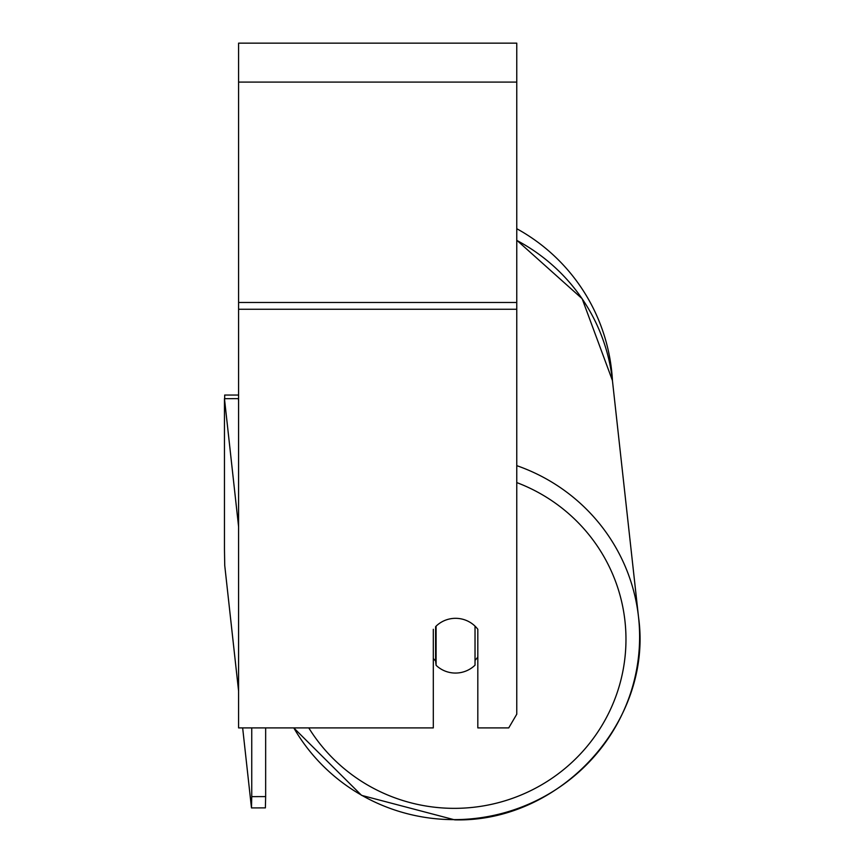 <?xml version="1.0" encoding="UTF-8"?>
<svg xmlns="http://www.w3.org/2000/svg" width="863" height="863" viewBox="0 0 863 863"><rect width="100%" height="100%" fill="white"/><g stroke="black" fill="none" stroke-linecap="round" stroke-linejoin="round"><path stroke-width="1.29" d="M475.028 626.139L475.028 665.168A27.821 27.389 -6.3 0 1 436.095 665.297L436.095 626.15A27.821 27.389 -6.3 0 1 441.22 622.245A27.821 27.4 0 0 1 477.822 629.278L477.822 727.897L508.739 727.897L516.764 714.208L516.764 309.256L238.587 309.256L238.587 727.897L433.312 727.897L433.312 629.278M433.312 658.447A27.821 27.389 -6.3 0 0 435.61 660.95L436.095 665.297M477.822 657.023A27.821 27.389 -6.3 0 1 475.028 660.346M435.61 660.95L435.61 626.624M516.764 309.256L516.764 43.15L238.587 43.15L238.587 309.256M293.754 727.897L361.586 795.362L454.704 819.85L361.586 795.362L293.754 727.897L265.653 727.897L265.653 796.592L251.748 796.635L251.478 807.919L242.654 727.897L238.587 727.897M516.764 228.717A184.995 184.995 0 0 1 612.482 380.982M224.682 398.674L224.682 395.049L238.587 395.049M238.587 691.036L224.736 565.47L224.466 549.353L224.466 398.674L238.587 526.667M224.466 398.674L238.371 398.63L238.587 400.561M251.748 727.897L251.748 796.635M251.478 807.919L265.383 807.876L265.653 796.592M293.798 727.897A184.995 182.147 173.7 0 0 454.661 819.634M516.764 482.579A171.079 168.458 -6.3 0 1 623.054 670.303A171.079 168.458 -6.3 0 1 454.92 808.351A171.079 168.458 -6.3 0 1 308.771 727.897M516.764 240.389A184.995 182.147 -6.3 0 1 612.428 380.518L638.534 617.174A184.995 182.147 173.7 0 0 516.764 465.653M454.747 819.634A184.995 182.147 173.7 0 0 638.534 617.174C653.183 721.026 560.864 822.655 454.704 819.85C560.864 822.655 653.183 721.026 638.534 617.174M516.764 82.093L238.587 82.093M516.764 302.492L238.587 302.492M516.764 240.216L582.126 298.684L612.428 380.518"/></g></svg>

